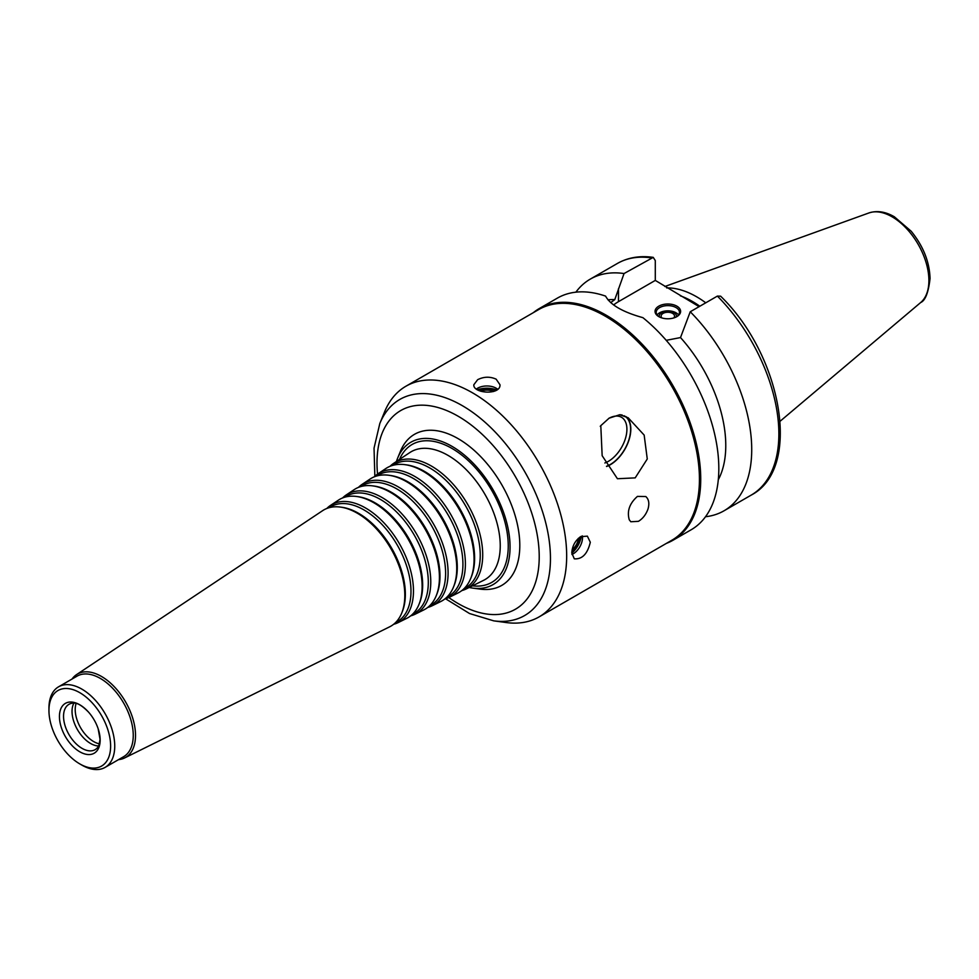 <?xml version="1.0" encoding="UTF-8"?>
<svg xmlns="http://www.w3.org/2000/svg" width="979" height="979" viewBox="0 0 979 979"><rect width="100%" height="100%" fill="white"/><g stroke="black" fill="none" stroke-linecap="round" stroke-linejoin="round"><path stroke-width="1.47" d="M638.443 521.33L630.806 521.758L629.264 519.788C626.817 511.185 629.546 503.39 637.439 496.402L645.761 496.524C648.832 499.241 649.579 503.39 648.012 508.97C646.018 514.513 642.836 518.637 638.443 521.33M606.588 466.493A29.076 16.79 120 0 0 628.077 442.581A29.076 16.79 120 0 0 625.924 416.589M622.289 415.108A28.783 16.619 120 0 0 619.719 414.741L628.188 417.788L644.158 435.08L647.266 458.992L635.2 477.874L617.431 478.731L602.158 455.7L600.8 425.669A28.783 16.619 120 0 0 600.262 426.33M604.863 462.969A26.164 15.113 120 0 0 608.412 461.317A26.164 15.113 120 0 0 625.508 438.249A26.164 15.113 120 0 0 621.494 417.287A26.164 15.113 120 0 0 608.742 418.388M606.49 466.298A28.783 16.619 120 0 0 610.26 464.523A28.783 16.619 120 0 0 629.24 438.568A28.783 16.619 120 0 0 623.99 415.732M600.8 425.669L609.073 418.204L619.719 414.741M659.222 316.853A11.626 6.718 180 0 1 656.199 312.338A11.626 6.718 180 0 1 663.383 306.133A11.626 6.718 180 0 1 676.061 307.59A11.626 6.718 180 0 1 679.463 312.338A11.626 6.718 180 0 1 676.452 316.853M676.881 306.17A12.788 7.391 180 0 1 676.881 316.609A12.788 7.391 180 0 1 658.781 316.609A12.788 7.391 180 0 1 658.781 306.17A12.788 7.391 180 0 1 676.881 306.17M657.117 314.944A11.626 6.718 180 0 1 676.061 312.815A11.626 6.718 180 0 1 678.545 314.944M659.332 316.902A8.615 4.968 180 0 1 663.933 311.701A8.615 4.968 180 0 1 673.919 312.619A8.615 4.968 180 0 1 676.342 316.902M661.877 317.93A6.718 3.879 180 0 1 661.119 316.131A6.718 3.879 180 0 1 665.267 312.558A6.718 3.879 180 0 1 672.585 313.39A6.718 3.879 180 0 1 674.543 316.131A6.718 3.879 180 0 1 673.797 317.93M571.809 553.098A17.451 10.071 120 0 0 581.269 536.321M571.871 551.63A12.409 7.159 120 0 0 579.972 537.067M571.907 554.457A13.082 7.551 120 0 0 582.505 537.765A13.082 7.551 120 0 0 582.346 535.88M580.608 536.663L587.376 536.149L590.313 542.268C587.51 553.918 582.162 559.437 574.294 558.813L571.809 552.964C572.213 546.062 575.15 540.641 580.608 536.663M572.201 549.476A10.071 5.813 120 0 0 578.308 538.389M496.781 389.985A17.451 10.071 0 0 0 477.532 389.789M495.484 390.731A12.409 7.159 0 0 0 478.829 390.462M497.699 389.275A13.082 7.551 0 0 0 496.145 388.186A13.082 7.551 0 0 0 476.394 389.03M477.642 379.693C483.81 376.597 489.977 376.413 496.145 379.167L499.988 384.771C500.783 395.406 473.004 393.631 473.812 384.771L477.642 379.693M493.514 391.514A10.071 5.813 0 0 0 480.848 391.257M666.503 543.333A133.756 77.219 -120 0 0 673.026 540.237A133.756 77.219 -120 0 0 700.731 479A133.756 77.219 -120 0 0 642.346 344.4A133.756 77.219 -120 0 0 539.27 308.556A133.756 77.219 -120 0 0 533.335 312.656M673.026 540.237L691.125 529.786A133.756 77.219 -120 0 0 718.819 468.562A133.756 77.219 -120 0 0 642.897 317.661C622.803 312.081 610.37 304.897 605.585 296.111A133.756 77.219 -120 0 0 557.369 298.118L539.27 308.556M718.292 479.747A110.492 63.794 -120 0 0 680.515 337.571L666.222 340.325M705.516 516.728A133.756 77.219 -120 0 0 724.019 510.793A133.756 77.219 -120 0 0 690.244 311.763L680.515 337.571M717.387 296.099A133.756 77.219 -120 0 1 751.162 495.129C802.45 468.66 782.111 355.879 720.63 296.184L717.387 296.099L690.244 311.763M610.7 302.609L614.775 299.623L624.039 273.545L653.25 257.379L655.294 260.585L655.294 280.41L618.483 301.654A46.821 27.033 0 0 0 613.637 304.946M655.294 280.41L699.104 306.647M705.761 302.805A92.32 53.307 -120 0 0 666.65 287.899M699.826 306.231A89.554 51.703 -120 0 0 680.381 295.842M624.039 273.545A133.756 77.219 -120 0 0 590.264 279.125A133.756 77.219 -120 0 0 575.872 292.183M614.775 299.623A110.492 63.794 -120 0 0 607.935 299.819M445.592 598.781L469.528 613.527L493.71 620.845L506.106 622.534A133.181 76.888 -120 0 0 539.086 616.892L671.851 540.237A133.181 76.888 -120 0 0 699.434 479.269A133.181 76.888 -120 0 0 641.306 345.257A133.181 76.888 -120 0 0 538.683 309.572L405.918 386.228A133.181 76.888 -120 0 0 384.539 411.963L379.803 423.552L374.039 448.149L374.847 476.259M539.086 616.892A133.181 76.888 -120 0 0 566.67 555.925A133.181 76.888 -120 0 0 508.542 421.9A133.181 76.888 -120 0 0 405.918 386.228M469.174 587.473A82.199 47.457 -120 0 0 472.686 588.098L480.126 589.113A87.229 50.37 -120 0 0 519.8 545.474A87.229 50.37 -120 0 0 469.308 446.289A87.229 50.37 -120 0 0 400.484 451.184L397.645 458.135A82.199 47.457 -120 0 0 396.434 461.488M472.686 588.098A82.199 47.457 -120 0 0 510.059 546.98A82.199 47.457 -120 0 0 462.492 453.522A82.199 47.457 -120 0 0 397.645 458.135M461.807 590.594A72.581 41.901 -120 0 0 466.298 588.893A72.581 41.901 -120 0 0 482.708 554.934A72.581 41.901 -120 0 0 450.144 480.97A72.581 41.901 -120 0 0 393.766 463.263A72.581 41.901 -120 0 0 390.046 466.298M463.911 588.783L464.119 588.673A71.296 41.167 -120 0 0 480.236 555.313A71.296 41.167 -120 0 0 448.235 482.659A71.296 41.167 -120 0 0 392.86 465.258L392.677 465.392M444.772 599.013A71.369 41.204 -120 0 0 449.263 597.325L457.78 593.103A71.969 41.559 -120 0 0 470.703 578.467L471.303 576.986A70.904 40.934 -120 0 0 474.607 558.238A70.904 40.934 -120 0 0 406.579 464.878L405 464.67A71.969 41.559 -120 0 0 385.861 468.525L377.955 473.799A71.369 41.204 -120 0 0 374.235 476.846M470.703 578.467A71.969 41.559 -120 0 0 474.056 559.425A71.969 41.559 -120 0 0 405 464.67M449.263 597.325A71.369 41.204 -120 0 0 465.392 563.928A71.369 41.204 -120 0 0 433.379 491.213A71.369 41.204 -120 0 0 377.955 473.799M446.816 597.239L447.085 597.104A70.084 40.457 -120 0 0 462.92 564.308A70.084 40.457 -120 0 0 431.482 492.89A70.084 40.457 -120 0 0 377.05 475.794L376.805 475.965M427.737 607.433A70.145 40.494 -120 0 0 432.228 605.744L440.746 601.534A70.757 40.849 -120 0 0 453.448 587.143L454.048 585.662A69.68 40.237 -120 0 0 457.291 567.233A69.68 40.237 -120 0 0 390.437 475.488L388.859 475.268A70.757 40.849 -120 0 0 370.05 479.074L362.132 484.336A70.145 40.494 -120 0 0 358.424 487.395M453.448 587.143A70.757 40.849 -120 0 0 456.74 568.432A70.757 40.849 -120 0 0 388.859 475.268M432.228 605.744A70.145 40.494 -120 0 0 448.088 572.923A70.145 40.494 -120 0 0 416.613 501.444A70.145 40.494 -120 0 0 362.132 484.336M429.72 605.695L430.05 605.536A68.86 39.76 -120 0 0 445.604 573.315A68.86 39.76 -120 0 0 414.717 503.133A68.86 39.76 -120 0 0 361.227 486.343L360.933 486.539M410.69 615.852A68.922 39.796 -120 0 0 415.194 614.176L423.711 609.966A69.533 40.151 -120 0 0 436.193 595.819L436.793 594.339A68.469 39.527 -120 0 0 439.987 576.239A68.469 39.527 -120 0 0 374.296 486.086L372.718 485.878A69.533 40.151 -120 0 0 354.227 489.61L346.321 494.872A68.922 39.796 -120 0 0 342.613 497.944M436.193 595.819A69.533 40.151 -120 0 0 439.424 577.426A69.533 40.151 -120 0 0 372.718 485.878M415.194 614.176A68.922 39.796 -120 0 0 430.772 581.93A68.922 39.796 -120 0 0 399.848 511.687A68.922 39.796 -120 0 0 346.321 494.872M412.624 614.151L413.016 613.955A67.649 39.05 -120 0 0 428.3 582.309A67.649 39.05 -120 0 0 397.951 513.375A67.649 39.05 -120 0 0 345.416 496.879L345.061 497.112M393.656 624.272A67.71 39.087 -120 0 0 398.159 622.607L406.677 618.385A68.31 39.441 -120 0 0 418.939 604.496L419.538 603.015A67.245 38.83 -120 0 0 422.671 585.234A67.245 38.83 -120 0 0 358.155 496.696L356.576 496.475A68.31 39.441 -120 0 0 338.416 500.147L330.498 505.409A67.71 39.087 -120 0 0 326.802 508.48M418.939 604.496A68.31 39.441 -120 0 0 422.12 586.421A68.31 39.441 -120 0 0 356.576 496.475M398.159 622.607A67.71 39.087 -120 0 0 413.468 590.924A67.71 39.087 -120 0 0 383.083 521.929A67.71 39.087 -120 0 0 330.498 505.409M395.54 622.607L395.981 622.387A66.425 38.352 -120 0 0 410.984 591.304A66.425 38.352 -120 0 0 381.186 523.618A66.425 38.352 -120 0 0 329.593 507.416L329.189 507.685M118.581 759.618A48.13 27.791 -120 0 0 124.651 757.93L389.642 626.817A67.098 38.744 -120 0 0 401.684 613.172L402.283 611.691A66.034 38.12 -120 0 0 405.355 594.229A66.034 38.12 -120 0 0 342.014 507.293L340.435 507.085A67.098 38.744 -120 0 0 322.593 510.683L76.546 674.617A48.13 27.791 -120 0 0 72.054 679.034M401.684 613.172A67.098 38.744 -120 0 0 404.804 595.428A67.098 38.744 -120 0 0 340.435 507.085M124.651 757.93A48.13 27.791 -120 0 0 135.518 735.413A48.13 27.791 -120 0 0 113.931 686.365A48.13 27.791 -120 0 0 76.546 674.617M79.788 763.901L81.844 765.088A46.527 26.861 -120 0 0 105.108 767.389L123.611 756.706A46.527 26.861 -120 0 0 133.254 735.413A46.527 26.861 -120 0 0 112.94 688.592A46.527 26.861 -120 0 0 77.096 676.122L58.581 686.805A46.527 26.861 -120 0 0 48.95 708.111L48.95 710.485A43.614 25.185 -120 0 0 79.788 763.901A43.614 25.185 -120 0 0 110.627 746.096A43.614 25.185 -120 0 0 79.788 692.679A43.614 25.185 -120 0 0 48.95 710.485M105.108 767.389A46.527 26.861 -120 0 0 114.739 746.096A46.527 26.861 -120 0 0 94.437 699.275A46.527 26.861 -120 0 0 58.581 686.805M100.152 740.038A28.783 16.619 -120 0 0 98.157 728.768A28.783 16.619 -120 0 0 88.563 712.149A28.783 16.619 -120 0 0 60.331 710.167A28.783 16.619 -120 0 0 76.778 749.792A28.783 16.619 -120 0 0 100.152 740.038M88.563 712.149C82.579 706.043 77.794 703.032 74.22 703.106A26.164 15.113 -120 0 0 68.958 704.329A26.164 15.113 -120 0 0 68.958 734.544A26.164 15.113 -120 0 0 95.122 749.657A26.164 15.113 -120 0 0 98.818 745.692L100.054 739.329L98.157 728.768M73.914 703.106A26.164 15.113 -120 0 0 73.376 704.182A26.164 15.113 -120 0 0 77.451 729.636A26.164 15.113 -120 0 0 97.459 745.9A26.164 15.113 -120 0 0 98.659 745.974M76.142 703.411A26.164 15.113 -120 0 0 80.633 727.801A26.164 15.113 -120 0 0 99.515 743.881M618.483 301.654L618.483 288.695M928.9 280.52A51.997 30.019 -120 0 0 907.937 230.077A51.997 30.019 -120 0 0 868.948 212.945C876.988 210.35 885.469 211.635 894.365 216.8L911.18 231.228C923.234 246.072 929.524 261.834 930.05 278.513C928.435 292.574 925.314 300.577 920.676 302.535A51.997 30.019 -120 0 0 928.9 280.52M651.182 257.869A133.756 77.219 -120 0 0 617.406 263.449C627.943 257.489 639.887 255.47 653.25 257.367M493.71 620.845A124.786 72.042 -120 0 0 550.455 558.434A124.786 72.042 -120 0 0 478.229 416.54A124.786 72.042 -120 0 0 379.803 423.552M448.81 597.545A114.702 66.229 -120 0 0 539.221 556.696A114.702 66.229 -120 0 0 453.448 413.676A114.702 66.229 -120 0 0 377.539 474.081M472.502 585.821A79.629 45.976 -120 0 0 508.248 545.939A79.629 45.976 -120 0 0 462.406 455.59A79.629 45.976 -120 0 0 399.53 459.42M466.298 588.893L483.565 580.351A73.817 42.623 -120 0 0 500.245 545.817A73.817 42.623 -120 0 0 467.13 470.593A73.817 42.623 -120 0 0 409.797 452.579L393.766 463.263M751.162 495.129L724.019 510.793M868.948 212.945L664.851 286.504M920.676 302.535L780.165 421.19M617.406 263.449L590.264 279.125"/></g></svg>
